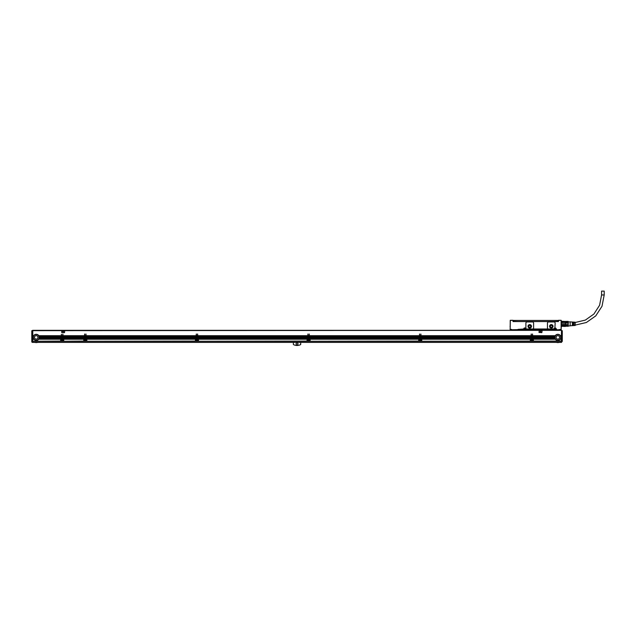 <?xml version="1.0" encoding="UTF-8"?>
<svg xmlns="http://www.w3.org/2000/svg" width="636" height="636" viewBox="0 0 636 636"><rect width="100%" height="100%" fill="white"/><g stroke="black" fill="none" stroke-linecap="round" stroke-linejoin="round"><path stroke-width="0.95" d="M32.571 340.999L32.571 330.378L31.8 330.76L31.8 341.922L32.182 342.311L31.8 341.405L32.571 341.468L31.8 341.405L31.8 330.76L31.8 340.92L32.571 340.999L32.571 342.391L561.509 342.391L561.509 330.569M562.28 341.405L562.28 330.76L561.89 330.569L561.509 340.999M562.28 335.514L562.28 340.92L561.509 342.311M562.28 330.76L562.28 331.547M561.318 339.234L560.316 339.234A3.077 3.077 0 0 1 555.387 339.234L533.405 339.123A0.58 0.58 0 0 0 533.405 339.075L533.405 341.087L561.318 341.087L561.509 330.648M555.117 338.805L533.318 338.805A0.58 0.58 0 0 0 533.175 338.654L533.318 338.805A0.58 0.58 0 0 1 533.405 339.075L555.276 339.075A3.077 3.077 0 0 1 555.117 338.805L555.045 338.654A3.077 3.077 0 0 1 554.942 338.384L554.886 338.233A3.077 3.077 0 0 1 554.823 337.962L554.799 337.803A3.077 3.077 0 0 1 554.775 337.533L554.775 337.382A3.077 3.077 0 0 1 554.783 337.112L532.69 337.112L554.775 337.382M532.308 338.702L531.41 338.805L532.825 338.924L532.372 339.179A0.811 0.811 0 0 0 531.521 339.075L530.71 339.115L532.324 338.805L532.499 333.995L532.69 335.689L555.276 335.689A3.077 3.077 0 0 1 560.419 335.689L561.318 335.689M421.056 338.384L531.036 338.28L421.191 338.535A0.58 0.58 0 0 1 421.533 338.654L530.559 338.654A0.58 0.58 0 0 0 530.416 338.805L421.676 338.805A0.58 0.58 0 0 0 421.533 338.654L421.644 338.757M530.329 339.179L421.763 339.179L530.329 339.075A0.58 0.58 0 0 1 530.416 338.805L421.676 338.805A0.58 0.58 0 0 1 421.763 339.075L421.763 339.115A0.58 0.58 0 0 0 421.763 339.075L530.329 339.075A0.58 0.58 0 0 0 530.329 339.115L530.329 341.309L421.763 341.278L530.329 341.087M420.666 338.702L419.768 338.805L421.191 338.924L420.738 339.179A0.811 0.811 0 0 0 419.879 339.075L419.068 339.115L420.682 338.805L420.865 333.995L421.056 335.689L531.036 335.689L531.227 333.995L531.426 335.689L532.308 335.689M309.414 338.384L419.402 338.28L309.549 338.535A0.58 0.58 0 0 1 309.899 338.654L418.917 338.654A0.58 0.58 0 0 0 418.774 338.805L310.042 338.805A0.58 0.58 0 0 0 309.899 338.654L310.002 338.757M418.687 339.179L310.13 339.179L418.687 339.075A0.58 0.58 0 0 1 418.774 338.805L310.042 338.805A0.58 0.58 0 0 1 310.13 339.075L310.13 339.115A0.58 0.58 0 0 0 310.13 339.075L418.687 339.075A0.58 0.58 0 0 0 418.687 339.115L418.687 341.309L310.13 341.278L418.687 341.087M309.032 338.702L308.126 338.805L309.549 338.924L309.096 339.179A0.811 0.811 0 0 0 308.245 339.075L307.434 339.075L309.048 338.805L309.223 333.995L309.414 335.689L419.402 335.689L419.593 333.995L419.784 335.689L420.666 335.689M197.78 338.384L307.76 338.28L197.907 338.535A0.58 0.58 0 0 1 198.257 338.654L307.275 338.654A0.58 0.58 0 0 0 307.14 338.805L198.4 338.805A0.58 0.58 0 0 0 198.257 338.654L198.36 338.757M307.045 339.179L198.488 339.123L307.053 339.075A0.58 0.58 0 0 1 307.14 338.805L198.4 338.805A0.58 0.58 0 0 1 198.488 339.075L198.488 339.115A0.58 0.58 0 0 0 198.488 339.075L307.053 339.075A0.58 0.58 0 0 0 307.045 339.115L307.045 341.309L198.488 341.278L307.045 341.087M197.391 338.702L196.492 338.805L197.462 339.179A0.811 0.811 0 0 0 196.604 339.075L195.793 339.115L197.406 338.805L197.581 333.995L197.78 335.689L307.76 335.689L307.951 333.995L308.142 335.689L309.032 335.689M86.138 338.384L196.119 338.28L86.273 338.535A0.58 0.58 0 0 1 86.615 338.654L195.642 338.654A0.58 0.58 0 0 0 195.498 338.805L86.727 338.757A0.58 0.58 0 0 0 86.615 338.654L86.758 338.805A0.58 0.58 0 0 0 86.727 338.757M195.411 339.179L86.846 339.179L195.411 339.075A0.58 0.58 0 0 1 195.498 338.805L86.758 338.805A0.58 0.58 0 0 1 86.846 339.075L86.846 339.115A0.58 0.58 0 0 0 86.846 339.075L195.411 339.075A0.58 0.58 0 0 0 195.411 339.115L195.411 341.309L86.846 341.278L195.411 341.087M85.749 338.702L84.85 338.805L86.273 338.924L85.82 339.179A0.811 0.811 0 0 0 84.954 339.083L84.159 339.075L85.765 338.805L85.947 333.995L86.138 335.689L196.119 335.689L196.317 333.995L196.508 335.689L197.391 335.689M63.044 338.384L84.485 338.28L63.171 338.535A0.58 0.58 0 0 1 63.521 338.654L84 338.654A0.58 0.58 0 0 0 83.857 338.805L63.624 338.757A0.58 0.58 0 0 0 63.521 338.654L63.664 338.805A0.58 0.58 0 0 0 63.632 338.757M83.769 339.179L63.751 339.179L83.769 339.075A0.58 0.58 0 0 1 83.857 338.805L63.664 338.805A0.58 0.58 0 0 1 63.751 339.075L63.751 339.115A0.58 0.58 0 0 0 63.751 339.075L83.769 339.075A0.58 0.58 0 0 0 83.769 339.115L83.769 341.309L63.751 341.278L83.769 341.087M62.654 338.702L61.756 338.805L62.726 339.179A0.811 0.811 0 0 0 61.859 339.083L61.056 339.115L62.67 338.805L62.845 333.995L63.044 335.689L84.485 335.689L84.675 333.995L84.866 335.689L85.749 335.689M62.654 335.736L61.772 335.736L61.382 334.186L61.247 338.535A0.58 0.58 0 0 0 60.762 338.805L39.035 338.654L60.794 338.757M32.762 341.087L32.762 339.234L33.764 339.234A3.077 3.077 0 0 0 38.693 339.234L60.674 339.075A0.58 0.58 0 0 0 60.674 339.115L60.674 341.309L32.762 341.278L60.674 341.087M32.762 339.234L33.652 339.075A3.077 3.077 0 0 1 33.493 338.805L33.422 338.654A3.077 3.077 0 0 1 33.318 338.384L33.263 338.233A3.077 3.077 0 0 1 33.199 337.962L33.175 337.803A3.077 3.077 0 0 1 33.152 337.533L33.144 337.382A3.077 3.077 0 0 1 33.159 337.112L33.144 337.382M33.47 338.757L32.762 339.075M32.762 338.757L33.422 338.654M33.295 338.32A3.077 3.077 0 0 0 33.295 338.336L32.762 338.654M32.762 338.336L33.263 338.233A3.077 3.077 0 0 0 33.287 338.296M33.191 337.907A3.077 3.077 0 0 1 33.191 337.899L32.762 338.233M32.762 337.907L33.175 337.803M32.762 337.112L33.175 336.961A3.077 3.077 0 0 1 33.223 336.69L32.762 336.961M32.762 336.69L33.263 336.539A3.077 3.077 0 0 1 33.358 336.269L32.762 336.539M32.762 336.269L33.422 336.11A3.077 3.077 0 0 1 33.557 335.84L32.762 336.11M32.762 335.84L33.652 335.689A3.077 3.077 0 0 1 38.796 335.689L61.382 335.689M32.571 330.648L561.318 330.338L32.762 330.338L32.762 335.689M60.841 338.702L39.011 338.702A3.077 3.077 0 0 1 38.955 338.805L60.762 338.805A0.58 0.58 0 0 0 60.674 339.075L38.764 339.123A3.077 3.077 0 0 1 38.724 339.179L60.674 339.179M62.654 338.28L61.772 338.28L62.654 338.384M61.772 338.28L62.654 337.962M62.654 337.859L61.772 337.962M61.772 337.859L62.654 337.533M62.654 337.43L61.772 337.533M61.772 337.43L62.654 337.112M62.654 337.008L61.772 337.112M61.772 337.008L62.654 336.69M62.654 336.587L61.772 336.69M61.772 336.587L62.654 336.269M62.654 336.166L61.772 336.269M61.772 336.166L62.654 335.84M61.867 339.075L61.056 339.179L61.056 341.087L63.369 341.087L63.369 339.179L62.726 339.179L63.369 339.234M61.056 339.179L61.779 339.123A0.811 0.811 0 0 0 61.7 339.179L61.644 339.234A0.811 0.811 0 0 0 62.598 340.514A0.811 0.811 0 0 0 62.781 339.234M63.369 341.087L61.056 341.087M62.646 339.123L63.369 339.179M63.044 338.28L84.485 338.28M84.485 337.962L63.044 337.962M63.044 337.859L84.485 337.859M84.485 337.533L63.044 337.533M63.044 337.43L84.485 337.43M84.485 337.112L63.044 337.112M63.044 337.008L84.485 337.008M84.485 336.69L63.044 336.69M63.044 336.587L84.485 336.587M84.485 336.269L63.044 336.269M63.044 336.166L84.485 336.166M84.485 335.84L63.044 335.84M63.751 339.179L63.751 341.087M84.485 338.384L84.35 338.535A0.58 0.58 0 0 0 84 338.654L83.896 338.757M85.749 338.28L84.866 338.28L85.749 338.384M84.866 338.28L85.749 337.962M85.749 337.859L84.866 337.962M84.866 337.859L85.749 337.533M85.749 337.43L84.866 337.533M84.866 337.43L85.749 337.112M85.749 337.008L84.866 337.112M84.866 337.008L85.749 336.69M85.749 336.587L84.866 336.69M84.866 336.587L85.749 336.269M85.749 336.166L84.866 336.269M84.866 336.166L85.749 335.84M85.749 335.736L84.866 335.84M84.962 339.075L84.159 339.179L84.159 341.087L86.464 341.087L86.464 339.179L85.82 339.179L86.464 339.234M84.159 339.179L84.874 339.123A0.811 0.811 0 0 0 84.803 339.179L84.747 339.234A0.811 0.811 0 0 0 85.701 340.514A0.811 0.811 0 0 0 85.876 339.234M86.464 341.087L84.159 341.087M85.741 339.123L86.464 339.179M86.138 338.28L196.119 338.28M196.119 337.962L86.138 337.962M86.138 337.859L196.119 337.859M196.119 337.533L86.138 337.533M86.138 337.43L196.119 337.43M196.119 337.112L86.138 337.112M86.138 337.008L196.119 337.008M196.119 336.69L86.138 336.69M86.138 336.587L196.119 336.587M196.119 336.269L86.138 336.269M86.138 336.166L196.119 336.166M196.119 335.84L86.138 335.84M86.846 339.179L86.846 341.087M196.119 338.384L195.983 338.535A0.58 0.58 0 0 0 195.642 338.654L195.53 338.757M197.391 338.28L196.508 338.28L197.391 338.384M196.508 338.28L197.391 337.962M197.391 337.859L196.508 337.962M196.508 337.859L197.391 337.533M197.391 337.43L196.508 337.533M196.508 337.43L197.391 337.112M197.391 337.008L196.508 337.112M196.508 337.008L197.391 336.69M197.391 336.587L196.508 336.69M196.508 336.587L197.391 336.269M197.391 336.166L196.508 336.269M196.508 336.166L197.391 335.84M197.391 335.736L196.508 335.84M196.604 339.075L195.793 339.179L195.793 341.087L198.106 341.087L198.106 339.179L197.462 339.179L198.106 339.234M195.793 339.179L196.516 339.123A0.811 0.811 0 0 0 196.437 339.179L196.381 339.234A0.811 0.811 0 0 0 197.335 340.514A0.771 0.771 0 0 0 197.621 339.441A0.771 0.771 0 0 0 196.58 339.131A0.771 0.771 0 0 0 196.27 340.18A0.771 0.771 0 0 0 197.319 340.483A0.811 0.811 0 0 0 197.518 339.234M198.106 341.087L195.793 341.087M197.383 339.123L198.106 339.179M197.78 338.28L307.76 338.28M307.76 337.962L197.78 337.962M197.78 337.859L307.76 337.859M307.76 337.533L197.78 337.533M197.78 337.43L307.76 337.43M307.76 337.112L197.78 337.112M197.78 337.008L307.76 337.008M307.76 336.69L197.78 336.69M197.78 336.587L307.76 336.587M307.76 336.269L197.78 336.269M197.78 336.166L307.76 336.166M307.76 335.84L197.78 335.84M198.488 339.179L198.488 341.087M307.76 338.384L307.625 338.535A0.58 0.58 0 0 0 307.275 338.654L307.172 338.757M309.032 338.28L308.142 338.28L309.032 338.384M308.142 338.28L309.032 337.962M309.032 337.859L308.142 337.962M308.142 337.859L309.032 337.533M309.032 337.43L308.142 337.533M308.142 337.43L309.032 337.112M309.032 337.008L308.142 337.112M308.142 337.008L309.032 336.69M309.032 336.587L308.142 336.69M308.142 336.587L309.032 336.269M309.032 336.166L308.142 336.269M308.142 336.166L309.032 335.84M309.032 335.736L308.142 335.84M308.245 339.075L307.434 339.179L307.434 341.087L309.74 341.087L309.74 339.179L309.096 339.179L309.74 339.234M307.434 339.179L308.15 339.123A0.811 0.811 0 0 0 308.078 339.179L307.434 339.234M309.74 341.087L307.434 341.087M309.024 339.123L309.74 339.179M309.414 338.28L419.402 338.28M419.402 337.962L309.414 337.962M309.414 337.859L419.402 337.859M419.402 337.533L309.414 337.533M309.414 337.43L419.402 337.43M419.402 337.112L309.414 337.112M309.414 337.008L419.402 337.008M419.402 336.69L309.414 336.69M309.414 336.587L419.402 336.587M419.402 336.269L309.414 336.269M309.414 336.166L419.402 336.166M419.402 335.84L309.414 335.84M310.13 339.179L310.13 341.087M419.402 338.384L419.267 338.535A0.58 0.58 0 0 0 418.917 338.654L418.814 338.757M420.666 338.28L419.784 338.28L420.666 338.384M419.784 338.28L420.666 337.962M420.666 337.859L419.784 337.962M419.784 337.859L420.666 337.533M420.666 337.43L419.784 337.533M419.784 337.43L420.666 337.112M420.666 337.008L419.784 337.112M419.784 337.008L420.666 336.69M420.666 336.587L419.784 336.69M419.784 336.587L420.666 336.269M420.666 336.166L419.784 336.269M419.784 336.166L420.666 335.84M420.666 335.736L419.784 335.84M419.879 339.075L419.068 339.179L419.068 341.087L421.382 341.087L421.382 339.179L420.793 339.234A0.811 0.811 0 0 1 420.611 340.514A0.811 0.811 0 0 1 419.665 339.234L419.068 339.234M419.068 339.179L419.792 339.123A0.811 0.811 0 0 0 419.72 339.179L419.665 339.234M421.382 341.087L419.068 341.087M420.658 339.123L421.382 339.179M421.056 338.28L531.036 338.28M531.036 337.962L421.056 337.962M421.056 337.859L531.036 337.859M531.036 337.533L421.056 337.533M421.056 337.43L531.036 337.43M531.036 337.112L421.056 337.112M421.056 337.008L531.036 337.008M531.036 336.69L421.056 336.69M421.056 336.587L531.036 336.587M531.036 336.269L421.056 336.269M421.056 336.166L531.036 336.166M531.036 335.84L421.056 335.84M421.763 339.179L421.763 341.087M531.036 338.384L530.901 338.535A0.58 0.58 0 0 0 530.559 338.654L530.448 338.757M532.308 338.28L531.426 338.28L532.308 338.384M531.426 338.28L532.308 337.962M532.308 337.859L531.426 337.962M531.426 337.859L532.308 337.533M532.308 337.43L531.426 337.533M531.426 337.43L532.308 337.112M532.308 337.008L531.426 337.112M531.426 337.008L532.308 336.69M532.308 336.587L531.426 336.69M531.426 336.587L532.308 336.269M532.308 336.166L531.426 336.269M531.426 336.166L532.308 335.84M532.308 335.736L531.426 335.84M531.521 339.075L530.71 339.179L530.71 341.087L533.024 341.087L533.024 339.179L532.372 339.179L533.024 339.234M530.71 339.179L531.434 339.123A0.811 0.811 0 0 0 531.354 339.179L531.298 339.234A0.811 0.811 0 0 0 532.253 340.514A0.771 0.771 0 0 0 532.539 339.441A0.771 0.771 0 0 0 531.497 339.131A0.771 0.771 0 0 0 531.187 340.18A0.771 0.771 0 0 0 532.237 340.483A0.811 0.811 0 0 0 532.435 339.234M533.024 341.087L530.71 341.087M532.3 339.123L533.024 339.179M532.69 338.28L554.918 338.336A3.077 3.077 0 0 1 554.918 338.32A3.077 3.077 0 0 1 554.902 338.28L532.69 338.28L554.823 337.962M554.807 337.875A3.077 3.077 0 0 1 554.807 337.859L532.69 337.962M532.69 337.859L554.775 337.533M554.775 337.446A3.077 3.077 0 0 1 554.775 337.43L532.69 337.533M532.69 337.008L554.799 336.961L532.69 337.112M532.69 336.961L554.862 336.643A3.077 3.077 0 0 1 554.862 336.619L532.69 336.69M532.69 336.587L554.886 336.539L532.69 336.643M532.69 336.539L554.997 336.213A3.077 3.077 0 0 1 555.021 336.166L532.69 336.269M532.69 336.166L555.045 336.11L532.69 336.213M532.69 336.11L555.212 335.792A3.077 3.077 0 0 1 555.244 335.736L532.69 335.84M555.276 335.689L532.69 335.792M555.045 338.654L533.175 338.654A0.58 0.58 0 0 0 532.825 338.535L554.942 338.384M561.318 341.087L533.405 341.087M556.484 342.391A4.929 4.929 0 0 0 559.211 342.391M34.861 342.391A4.929 4.929 0 0 0 37.588 342.391M300.693 342.391L300.693 344.561A7.815 7.815 0 0 1 293.379 344.561L293.379 342.391M297.998 343.925A0.962 0.962 0 0 1 297.036 344.887A0.962 0.962 0 0 1 296.074 343.925A0.962 0.962 0 0 1 297.036 342.963A0.962 0.962 0 0 1 297.998 343.925M61.772 335.689L62.654 335.689M32.762 337.962L33.199 337.962M32.762 338.384L33.318 338.384M32.762 338.805L33.493 338.805A3.077 3.077 0 0 1 33.446 338.702L32.762 338.702M38.693 339.234L60.674 339.234M61.382 338.384L39.138 338.384A3.077 3.077 0 0 1 39.035 338.654M38.796 335.689L61.382 335.84M39.138 338.384L61.382 338.233M61.382 337.962L39.249 337.962A3.077 3.077 0 0 1 39.17 338.296A3.077 3.077 0 0 1 39.154 338.336L61.382 338.336M39.249 337.962L61.382 337.803M61.382 337.533L39.305 337.485A3.077 3.077 0 0 1 39.281 337.803M61.382 337.485L39.305 337.485L61.382 337.382M38.891 335.84A3.077 3.077 0 0 1 39.035 336.11L39.098 336.269A3.077 3.077 0 0 1 39.186 336.539L39.225 336.69A3.077 3.077 0 0 1 39.281 336.961L39.297 337.112A3.077 3.077 0 0 1 39.305 337.382M39.297 337.112L61.382 337.112M39.281 336.961L61.382 336.961M39.225 336.69L61.382 336.69M39.186 336.539L61.382 336.539M39.098 336.269L61.382 336.269M39.035 336.11L61.382 336.11M61.772 338.654L62.654 338.654M61.772 336.11L62.654 336.11M61.772 336.539L62.654 336.539M61.772 336.961L62.654 336.961M61.772 337.382L62.654 337.382M61.772 337.803L62.654 337.803M61.772 338.233L62.654 338.233M61.056 339.234L61.644 339.234M63.044 338.233L84.485 338.233M63.044 336.11L84.485 336.11M63.044 336.539L84.485 336.539M63.044 336.961L84.485 336.961M63.044 337.382L84.485 337.382M63.044 337.803L84.485 337.803M63.751 339.234L83.769 339.234M84.866 338.654L85.749 338.654M84.866 336.11L85.749 336.11M84.866 336.539L85.749 336.539M84.866 336.961L85.749 336.961M84.866 337.382L85.749 337.382M84.866 337.803L85.749 337.803M84.866 338.233L85.749 338.233M84.159 339.234L84.747 339.234M86.138 338.233L196.119 338.233M86.138 336.11L196.119 336.11M86.138 336.539L196.119 336.539M86.138 336.961L196.119 336.961M86.138 337.382L196.119 337.382M86.138 337.803L196.119 337.803M86.846 339.234L195.411 339.234M196.508 338.654L197.391 338.654M196.508 336.11L197.391 336.11M196.508 336.539L197.391 336.539M196.508 336.961L197.391 336.961M196.508 337.382L197.391 337.382M196.508 337.803L197.391 337.803M196.508 338.233L197.391 338.233M195.793 339.234L196.381 339.234M197.78 338.233L307.76 338.233M197.78 336.11L307.76 336.11M197.78 336.539L307.76 336.539M197.78 336.961L307.76 336.961M197.78 337.382L307.76 337.382M197.78 337.803L307.76 337.803M198.488 339.234L307.045 339.234M308.142 338.654L309.032 338.654M308.142 336.11L309.032 336.11M308.142 336.539L309.032 336.539M308.142 336.961L309.032 336.961M308.142 337.382L309.032 337.382M308.142 337.803L309.032 337.803M308.142 338.233L309.032 338.233M309.152 339.234A0.811 0.811 0 0 1 308.977 340.514A0.811 0.811 0 0 1 308.023 339.234M309.414 338.233L419.402 338.233M309.414 336.11L419.402 336.11M309.414 336.539L419.402 336.539M309.414 336.961L419.402 336.961M309.414 337.382L419.402 337.382M309.414 337.803L419.402 337.803M310.13 339.234L418.687 339.234M419.784 338.654L420.666 338.654M419.784 336.11L420.666 336.11M419.784 336.539L420.666 336.539M419.784 336.961L420.666 336.961M419.784 337.382L420.666 337.382M419.784 337.803L420.666 337.803M419.784 338.233L420.666 338.233M420.793 339.234L421.382 339.234M421.056 338.233L531.036 338.233M421.056 336.11L531.036 336.11M421.056 336.539L531.036 336.539M421.056 336.961L531.036 336.961M421.056 337.382L531.036 337.382M421.056 337.803L531.036 337.803M421.763 339.234L530.329 339.234M531.426 338.654L532.308 338.654M531.426 336.11L532.308 336.11M531.426 336.539L532.308 336.539M531.426 336.961L532.308 336.961M531.426 337.382L532.308 337.382M531.426 337.803L532.308 337.803M531.426 338.233L532.308 338.233M530.71 339.234L531.298 339.234M532.69 338.233L554.886 338.233M532.69 337.064L554.791 337.064A3.077 3.077 0 0 1 554.791 337.008L554.783 337.112M532.69 337.803L554.799 337.803M533.405 339.179L555.347 339.179A3.077 3.077 0 0 1 555.315 339.123L555.276 339.075M533.405 339.234L555.387 339.234M560.419 335.689L561.318 335.84M560.515 335.84A3.077 3.077 0 0 1 560.658 336.11L561.318 336.11M560.658 336.11L561.318 336.269M560.721 336.269A3.077 3.077 0 0 1 560.809 336.539L561.318 336.539M560.809 336.539L561.318 336.69M560.849 336.69A3.077 3.077 0 0 1 560.904 336.961L561.318 336.961M560.904 336.961L561.318 337.112M560.92 337.112A3.077 3.077 0 0 1 560.928 337.382L561.318 337.382M560.928 337.533A3.077 3.077 0 0 1 560.904 337.803L561.318 337.803M561.318 337.962L560.904 337.803M560.873 337.962A3.077 3.077 0 0 1 560.809 338.233L561.318 338.233M561.318 338.384L560.809 338.233M560.761 338.384A3.077 3.077 0 0 1 560.658 338.654L561.318 338.654M561.318 338.805L560.658 338.654M560.578 338.805A3.077 3.077 0 0 1 560.419 339.075L561.318 339.075M518.777 329.567L523.937 329.567L523.897 328.987L523.977 329.456M518.777 330.338L518.777 329.758L555.928 329.758L555.928 328.987A0.771 0.771 0 0 0 555.156 328.224A0.771 0.771 0 0 0 554.385 328.987L554.385 329.567L525.551 329.567L554.385 329.456M555.928 329.456L556.699 329.376L556.699 329.957L560.356 329.567L556.309 329.957L556.699 329.376L555.999 329.456L555.999 328.987A0.851 0.851 0 0 0 555.156 328.144A0.851 0.851 0 0 0 554.306 328.987L554.195 329.567L554.306 328.987A0.851 0.851 0 0 1 555.156 328.144A0.851 0.851 0 0 1 555.999 328.987L556.198 328.987A1.041 1.041 0 0 0 554.878 327.993L555.156 323.104A1.153 1.153 0 0 0 554.004 321.943L548.614 321.943A1.153 1.153 0 0 0 547.453 323.104L547.453 328.025A1.153 1.153 0 0 0 548.614 329.186L554.123 328.852A1.041 1.041 0 0 1 554.878 327.993M523.977 329.567L523.977 328.987A0.771 0.771 0 0 1 524.748 328.224A0.771 0.771 0 0 1 525.511 328.987L525.511 329.567L525.59 328.987A0.851 0.851 0 0 0 524.748 328.144A0.851 0.851 0 0 0 523.897 328.987L518.006 329.376L518.006 329.957L511.272 329.758L523.937 329.567M510.31 320.29L513.006 320.29L513.006 321.562L558.432 321.562L558.432 320.48L561.119 320.29L561.119 329.567L561.318 326.26L565.356 326.451L565.547 325.545L561.89 325.6L561.699 324.463L561.89 325.6M559.966 329.376L561.262 329.512M561.318 327.023L561.198 320.369M561.699 323.207L565.547 323.207L565.356 322.062L561.699 322.118L561.699 323.207L565.547 323.207L565.547 324.463L561.699 324.463M565.547 322.118L565.547 321.49L561.318 321.411M561.699 326.173L568.155 326.26L568.155 324.575L561.89 324.614M561.89 322.062L561.89 323.048M561.699 321.411L565.547 321.49L561.89 321.275M568.155 325.465L565.547 325.545M565.356 325.6L565.356 324.614M565.547 325.465L565.547 324.575M565.356 323.048L565.356 322.062M565.547 323.096L568.155 323.096L568.163 324.519M568.155 323.096L568.155 321.458L568.155 322.206L565.547 322.206M568.155 321.458L565.547 321.458M570.166 325.759L568.242 326.101L568.155 321.411L565.547 321.411M568.242 325.759L568.242 321.903L570.166 321.903M570.166 325.87L570.166 321.792L570.166 325.87M561.119 329.376L561.222 320.385M570.556 325.759L572.328 325.648L572.328 324.217L572.71 325.624L573.171 325.592L573.171 324.217L573.561 325.568L574.022 325.537L574.022 324.217L574.403 325.513L575.175 325.465L575.175 322.198L574.403 322.15L574.022 323.446L574.022 322.126L573.561 322.094L573.171 323.446L573.171 322.07L572.71 322.039L572.328 323.446L572.328 322.015L570.556 321.903M558.432 320.29L561.119 320.29L558.432 320.29M559.966 329.957L561.119 329.567M558.233 320.48L558.233 321.562M510.231 320.369L510.175 329.512L510.31 320.48L513.006 320.29L513.196 321.562M510.175 329.512L511.463 329.376L511.463 329.957L511.463 329.376L510.31 329.376M525.511 329.567L554.385 329.567M532.443 329.186L527.053 329.186A1.153 1.153 0 0 1 525.9 328.025L525.9 323.104A1.153 1.153 0 0 1 527.053 321.943L532.443 321.943A1.153 1.153 0 0 1 533.596 323.104L533.596 328.025A1.153 1.153 0 0 1 532.443 329.186M523.897 328.987L523.897 329.456L523.897 328.987M510.112 326.204L510.112 326.602M519.254 321.562L517.911 321.562M553.519 321.562L552.175 321.562M510.962 329.567L510.112 329.257M518.006 329.957L518.777 329.957L518.197 329.758M525.71 329.567L554.306 329.456M549.576 326.332A1.733 1.733 0 0 0 551.309 328.065A1.733 1.733 0 0 0 553.042 326.332A1.733 1.733 0 0 0 551.309 324.599A1.733 1.733 0 0 0 549.576 326.332M518.777 329.957L556.309 329.758L555.928 330.338M528.015 326.332A1.733 1.733 0 0 0 529.748 328.065A1.733 1.733 0 0 0 531.481 326.332A1.733 1.733 0 0 0 529.748 324.599A1.733 1.733 0 0 0 528.015 326.332M560.467 329.567L560.968 329.567M553.431 321.562L558.217 321.411L557.828 320.441L557.828 321.411M513.602 320.441L513.602 321.411L513.212 320.441L557.828 320.441M513.602 321.411L517.998 321.562M519.175 321.562L552.263 321.562M549.766 326.332A1.542 1.542 0 0 0 551.309 327.874A1.542 1.542 0 0 0 552.843 326.332A1.542 1.542 0 0 0 551.309 324.797A1.542 1.542 0 0 0 549.766 326.332M528.206 326.332A1.542 1.542 0 0 0 529.748 327.874A1.542 1.542 0 0 0 531.291 326.332A1.542 1.542 0 0 0 529.748 324.797A1.542 1.542 0 0 0 528.206 326.332M554.886 328.494A0.564 0.564 0 0 0 554.656 329.265A0.564 0.564 0 0 0 555.427 329.488A0.564 0.564 0 0 0 555.657 328.717A0.564 0.564 0 0 0 554.886 328.494A0.564 0.564 0 0 0 554.656 329.265A0.564 0.564 0 0 0 555.427 329.488A0.564 0.564 0 0 0 555.657 328.717A0.564 0.564 0 0 0 554.886 328.494M524.469 328.494A0.564 0.564 0 0 0 524.247 329.265A0.564 0.564 0 0 0 525.018 329.488A0.564 0.564 0 0 0 525.241 328.717A0.564 0.564 0 0 0 524.469 328.494A0.564 0.564 0 0 0 524.247 329.265A0.564 0.564 0 0 0 525.018 329.488A0.564 0.564 0 0 0 525.241 328.717A0.564 0.564 0 0 0 524.469 328.494M550.323 326.332A0.978 0.978 0 0 0 551.309 327.317A0.978 0.978 0 0 0 552.287 326.332A0.978 0.978 0 0 0 551.309 325.354A0.978 0.978 0 0 0 550.323 326.332M528.77 326.332A0.978 0.978 0 0 0 529.748 327.317A0.978 0.978 0 0 0 530.726 326.332A0.978 0.978 0 0 0 529.748 325.354A0.978 0.978 0 0 0 528.77 326.332M555.077 329.416L554.735 328.915L555.236 328.566L555.578 329.066L555.077 329.416M524.668 329.416L524.318 328.915L524.819 328.566L525.169 329.066L524.668 329.416M601.584 294.961L604.2 294.961L604.2 291.113L601.584 291.113L601.584 294.961L599.597 305.24L593.913 314.033L585.366 320.083L575.175 322.5M31.8 330.76L32.571 330.569M32.762 337.064L33.167 337.064A3.077 3.077 0 0 1 33.167 337.008L32.762 337.008M32.762 336.213L33.374 336.213A3.077 3.077 0 0 1 33.398 336.166L32.762 336.166M32.762 335.792L33.589 335.792A3.077 3.077 0 0 1 33.621 335.736L32.762 335.736M61.382 335.736L38.828 335.736A3.077 3.077 0 0 1 38.868 335.792L61.382 335.792M61.382 336.166L39.058 336.166A3.077 3.077 0 0 1 39.074 336.213L61.382 336.213M61.382 337.008L39.281 337.008A3.077 3.077 0 0 1 39.289 337.024A3.077 3.077 0 0 1 39.289 337.064L61.382 337.064M561.318 335.736L560.451 335.736A3.077 3.077 0 0 1 560.491 335.792L561.318 335.792M561.318 336.166L560.682 336.166A3.077 3.077 0 0 1 560.698 336.213L561.318 336.213M561.318 336.587L560.825 336.587A3.077 3.077 0 0 1 560.833 336.603A3.077 3.077 0 0 1 560.841 336.643L561.318 336.643M561.318 337.008L560.904 337.008A3.077 3.077 0 0 1 560.912 337.024A3.077 3.077 0 0 1 560.912 337.064L561.318 337.064M61.636 332.453L64.522 332.644L64.713 330.919L61.827 330.72L61.636 332.453M538.986 332.453L541.872 332.644L542.071 330.919L539.177 330.72L538.986 332.453M39.305 337.43A3.077 3.077 0 0 1 39.305 337.446L61.382 337.43M39.265 337.899A3.077 3.077 0 0 1 39.265 337.907L61.382 337.907M32.762 339.179L33.724 339.179A3.077 3.077 0 0 1 33.692 339.123L32.762 339.123M561.318 337.859L560.896 337.859A3.077 3.077 0 0 1 560.888 337.875M560.888 337.899A3.077 3.077 0 0 1 560.888 337.907L561.318 337.907M561.318 338.28L560.793 338.28A3.077 3.077 0 0 1 560.793 338.296A3.077 3.077 0 0 1 560.777 338.336L561.318 338.336M561.318 338.702L560.634 338.702A3.077 3.077 0 0 1 560.61 338.757L561.318 338.757M561.318 339.123L560.388 339.123A3.077 3.077 0 0 1 560.348 339.179L561.318 339.179M555.093 338.757L533.278 338.757M555.069 338.702L533.23 338.702M554.815 337.907A3.077 3.077 0 0 1 554.815 337.899L532.69 337.907M554.775 337.485A3.077 3.077 0 0 1 554.775 337.478L532.69 337.485M33.342 337.382A2.886 2.886 0 0 0 36.228 340.268A2.886 2.886 0 0 0 39.114 337.382A2.886 2.886 0 0 0 36.228 334.496A2.886 2.886 0 0 0 33.342 337.382M554.966 337.382A2.886 2.886 0 0 0 557.852 340.268A2.886 2.886 0 0 0 560.737 337.382A2.886 2.886 0 0 0 557.852 334.496A2.886 2.886 0 0 0 554.966 337.382M559.37 336.555A1.733 1.733 0 0 0 557.017 335.864A1.733 1.733 0 0 0 556.333 338.217A1.733 1.733 0 0 0 558.678 338.901A1.733 1.733 0 0 0 559.37 336.555M63.099 330.966L62.598 332.31L63.672 332.413L63.099 330.966M540.457 330.966L539.956 332.31L541.029 332.413L540.457 330.966M62.582 340.483A0.771 0.771 0 0 0 62.884 339.441A0.771 0.771 0 0 0 61.843 339.131A0.771 0.771 0 0 0 61.533 340.18A0.771 0.771 0 0 0 62.582 340.483M85.677 340.483A0.771 0.771 0 0 0 85.987 339.441A0.771 0.771 0 0 0 84.938 339.131A0.771 0.771 0 0 0 84.636 340.18A0.771 0.771 0 0 0 85.677 340.483M308.953 340.483A0.771 0.771 0 0 0 309.263 339.441A0.771 0.771 0 0 0 308.221 339.131A0.771 0.771 0 0 0 307.911 340.18A0.771 0.771 0 0 0 308.953 340.483M420.595 340.483A0.771 0.771 0 0 0 420.905 339.441A0.771 0.771 0 0 0 419.855 339.131A0.771 0.771 0 0 0 419.553 340.18A0.771 0.771 0 0 0 420.595 340.483M34.71 338.217A1.733 1.733 0 0 1 35.393 335.864A1.733 1.733 0 0 1 37.747 336.555A1.733 1.733 0 0 1 37.055 338.901A1.733 1.733 0 0 1 34.71 338.217M62.137 340.077L61.748 339.727L62.288 339.346L62.678 339.886L62.137 340.077M85.232 340.077L84.85 339.727L85.383 339.346L85.773 339.886L85.232 340.077M196.874 340.077L196.484 339.727L197.025 339.346L197.414 339.886L196.874 340.077M308.508 340.077L308.126 339.727L308.667 339.346L309.048 339.886L308.508 340.077M420.15 340.077L419.768 339.727L420.301 339.346L420.69 339.886L420.15 340.077M531.791 340.077L531.402 339.727L531.942 339.346L532.324 339.886L531.791 340.077M33.255 336.587L32.762 336.587M33.239 336.643L32.762 336.643M33.183 337.859L32.762 337.859M33.279 338.28L32.762 338.28M61.382 338.28L39.17 338.28M61.382 337.859L39.273 337.859M61.382 336.643L39.217 336.643M61.382 336.587L39.201 336.587M62.654 335.792L61.772 335.792M62.654 336.213L61.772 336.213M62.654 336.643L61.772 336.643M62.654 337.064L61.772 337.064M62.654 337.485L61.772 337.485M62.654 337.907L61.772 337.907M62.654 338.336L61.772 338.336M84.485 338.336L63.044 338.336M84.485 335.792L63.044 335.792M84.485 336.213L63.044 336.213M84.485 336.643L63.044 336.643M84.485 337.064L63.044 337.064M84.485 337.485L63.044 337.485M84.485 337.907L63.044 337.907M83.944 338.702L63.576 338.702M85.749 335.792L84.866 335.792M85.749 336.213L84.866 336.213M85.749 336.643L84.866 336.643M85.749 337.064L84.866 337.064M85.749 337.485L84.866 337.485M85.749 337.907L84.866 337.907M85.749 338.336L84.866 338.336M196.119 338.336L86.138 338.336M196.119 335.792L86.138 335.792M196.119 336.213L86.138 336.213M196.119 336.643L86.138 336.643M196.119 337.064L86.138 337.064M196.119 337.485L86.138 337.485M196.119 337.907L86.138 337.907M195.578 338.702L86.679 338.702M197.391 335.792L196.508 335.792M197.391 336.213L196.508 336.213M197.391 336.643L196.508 336.643M197.391 337.064L196.508 337.064M197.391 337.485L196.508 337.485M197.391 337.907L196.508 337.907M197.391 338.336L196.508 338.336M307.76 338.336L197.78 338.336M307.76 335.792L197.78 335.792M307.76 336.213L197.78 336.213M307.76 336.643L197.78 336.643M307.76 337.064L197.78 337.064M307.76 337.485L197.78 337.485M307.76 337.907L197.78 337.907M307.22 338.702L198.313 338.702M309.032 335.792L308.142 335.792M309.032 336.213L308.142 336.213M309.032 336.643L308.142 336.643M309.032 337.064L308.142 337.064M309.032 337.485L308.142 337.485M309.032 337.907L308.142 337.907M309.032 338.336L308.142 338.336M419.402 338.336L309.414 338.336M419.402 335.792L309.414 335.792M419.402 336.213L309.414 336.213M419.402 336.643L309.414 336.643M419.402 337.064L309.414 337.064M419.402 337.485L309.414 337.485M419.402 337.907L309.414 337.907M418.862 338.702L309.955 338.702M420.666 335.792L419.784 335.792M420.666 336.213L419.784 336.213M420.666 336.643L419.784 336.643M420.666 337.064L419.784 337.064M420.666 337.485L419.784 337.485M420.666 337.907L419.784 337.907M420.666 338.336L419.784 338.336M531.036 338.336L421.056 338.336M531.036 335.792L421.056 335.792M531.036 336.213L421.056 336.213M531.036 336.643L421.056 336.643M531.036 337.064L421.056 337.064M531.036 337.485L421.056 337.485M531.036 337.907L421.056 337.907M530.496 338.702L421.596 338.702M532.308 335.792L531.426 335.792M532.308 336.213L531.426 336.213M532.308 336.643L531.426 336.643M532.308 337.064L531.426 337.064M532.308 337.485L531.426 337.485M532.308 337.907L531.426 337.907M532.308 338.336L531.426 338.336M523.706 328.987A1.041 1.041 0 0 1 524.748 327.953A1.041 1.041 0 0 1 525.781 328.987L554.115 328.987A1.041 1.041 0 0 1 554.123 328.852M525.511 329.456L525.781 328.987M555.967 329.456L555.999 328.987A0.851 0.851 0 0 0 555.156 328.144A0.851 0.851 0 0 0 554.306 328.987L554.115 328.987M525.551 328.987A0.811 0.811 0 0 0 524.748 328.184A0.811 0.811 0 0 0 523.937 328.987M555.967 328.987A0.811 0.811 0 0 0 555.156 328.184A0.811 0.811 0 0 0 554.346 328.987M554.918 328.558A0.493 0.493 0 0 0 554.727 329.225A0.493 0.493 0 0 0 555.395 329.424A0.493 0.493 0 0 0 555.586 328.756A0.493 0.493 0 0 0 554.918 328.558M524.509 328.558A0.493 0.493 0 0 0 524.31 329.225A0.493 0.493 0 0 0 524.978 329.424A0.493 0.493 0 0 0 525.177 328.756A0.493 0.493 0 0 0 524.509 328.558M60.674 341.309L32.762 341.309M63.369 341.309L61.056 341.309M83.769 341.309L63.751 341.309M86.464 341.309L84.159 341.309M195.411 341.309L86.846 341.309M198.106 341.309L195.793 341.309M307.045 341.309L198.488 341.309M309.74 341.309L307.434 341.309M418.687 341.309L310.13 341.309M421.382 341.309L419.068 341.309M530.329 341.309L421.763 341.309M533.024 341.309L530.71 341.309M561.318 341.309L533.405 341.309M561.699 326.26L568.242 326.101M604.2 294.961L602.014 306.242L595.765 315.885L586.368 322.5L575.175 325.115"/></g></svg>
